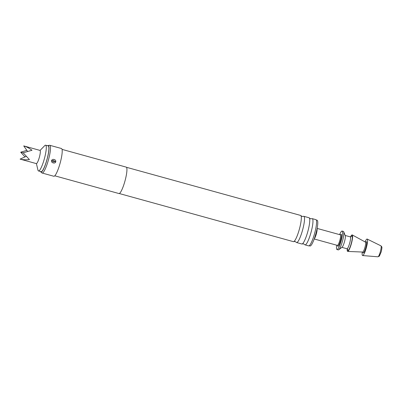 <?xml version="1.0" encoding="UTF-8"?>
<svg xmlns="http://www.w3.org/2000/svg" width="402" height="402" viewBox="0 0 402 402"><rect width="100%" height="100%" fill="white"/><g stroke="black" fill="none" stroke-linecap="round" stroke-linejoin="round"><path stroke-width="0.6" d="M119.263 193.523L293.385 241.647A13.598 2.452 -74.6 0 0 293.761 241.607A13.598 2.452 -74.6 0 0 299.389 229.13A13.598 2.452 -74.6 0 0 300.932 215.663A13.598 2.452 -74.6 0 0 300.631 215.432L126.509 167.307M296.586 242.532L301.827 243.984A13.598 2.452 -74.6 0 0 302.203 243.939A13.598 2.452 -74.6 0 0 307.837 231.467A13.598 2.452 -74.6 0 0 309.374 217.995A13.598 2.452 -74.6 0 0 309.073 217.768L303.832 216.316A13.598 2.452 105.4 0 1 302.595 230.014A13.598 2.452 105.4 0 1 296.586 242.532A13.598 2.452 105.4 0 1 296.284 242.305L295.143 241.532L293.761 241.607M20.13 159.127L36.331 163.604A6.849 1.236 -74.6 0 0 37.718 161.88A6.849 1.236 -74.6 0 0 39.959 154.76A6.849 1.236 -74.6 0 0 39.984 150.398L23.738 145.906C26.276 146.629 29.034 148.077 32.009 150.253L23.12 152.81L29.436 159.594C25.768 159.941 22.653 159.785 20.1 159.117L20.361 159.187M24.979 156.921L20.718 152.212L26.833 150.348M40.064 150.438L44.707 145.65A13.361 2.412 105.4 0 1 45.612 145.202A13.361 2.412 105.4 0 1 44.396 158.659A13.361 2.412 105.4 0 1 38.497 170.956A13.361 2.412 105.4 0 1 37.944 170.101L36.421 163.609M45.612 145.202L48.21 145.916A13.361 2.412 105.4 0 1 46.994 159.378A13.361 2.412 105.4 0 1 41.094 171.674L38.497 170.956M362.282 252.029A8.563 1.548 -74.6 0 0 362.629 255.556A8.563 1.548 -74.6 0 0 366.358 247.667A8.563 1.548 -74.6 0 0 367.192 239.059A8.563 1.548 -74.6 0 0 365.081 241.903M347.243 248.858A8.563 1.548 -74.6 0 0 347.705 251.431A8.563 1.548 -74.6 0 0 351.418 243.537A8.563 1.548 -74.6 0 0 352.263 234.934A8.563 1.548 -74.6 0 0 350.544 236.904M336.7 245.195A9.593 1.729 -74.6 0 0 336.971 249.536L338.273 249.898A9.593 1.729 -74.6 0 0 338.72 249.758L342.072 247.22A6.166 1.111 -74.6 0 0 344.504 241.637A6.166 1.111 -74.6 0 0 345.268 235.652L343.695 231.758A9.593 1.729 -74.6 0 0 343.383 231.406L342.082 231.049A9.593 1.729 -74.6 0 0 339.62 234.632M338.72 249.758A9.593 1.729 -74.6 0 0 342.509 241.069A9.593 1.729 -74.6 0 0 343.695 231.758M336.971 249.536A9.593 1.729 -74.6 0 0 341.208 240.708A9.593 1.729 -74.6 0 0 342.082 231.049M309.133 245.753L309.987 245.989A13.361 2.412 -74.6 0 0 315.887 233.693A13.361 2.412 -74.6 0 0 317.108 220.236L316.248 220M300.932 215.663L302.078 216.437L303.455 216.361A13.598 2.452 105.4 0 1 303.832 216.316M309.374 217.995L310.52 218.768L311.902 218.693A13.598 2.452 105.4 0 1 312.279 218.653A13.598 2.452 105.4 0 1 311.037 232.351A13.598 2.452 105.4 0 1 305.033 244.868A13.598 2.452 105.4 0 1 304.731 244.637L303.585 243.863L302.203 243.939M52.637 161.112L51.521 160.8C51.476 161.936 52.034 162.629 53.19 162.89C54.32 163.262 55.164 162.951 55.722 161.961L54.26 161.564L53.27 161.986L52.637 161.112L53.717 160.358L54.35 161.232L55.813 161.629C55.838 160.493 55.27 159.795 54.109 159.534C52.984 159.162 52.154 159.473 51.612 160.468L52.727 160.785M40.527 171.513A13.748 2.482 -74.6 0 0 40.798 171.94L41.919 172.91A14.387 2.598 -74.6 0 0 42.12 173.021L53.808 176.252A14.387 2.598 -74.6 0 0 60.164 163.011A14.387 2.598 -74.6 0 0 61.476 148.519L49.783 145.288A14.387 2.598 -74.6 0 0 49.557 145.278L48.094 145.534A13.748 2.482 -74.6 0 0 47.647 145.76M55.813 161.629L55.722 161.961M51.521 160.8L51.612 160.468M42.12 173.021A14.387 2.598 -74.6 0 0 48.471 159.78A14.387 2.598 -74.6 0 0 49.783 145.288M40.798 171.94A13.748 2.482 -74.6 0 0 47.059 159.393A13.748 2.482 -74.6 0 0 48.094 145.534M305.033 244.868L308.625 245.863A13.598 2.452 -74.6 0 0 314.63 233.346A13.598 2.452 -74.6 0 0 315.871 219.643L312.279 218.653M54.757 175.805L118.942 193.543A13.703 2.472 -74.6 0 0 124.992 180.93A13.703 2.472 -74.6 0 0 126.243 167.131L62.054 149.388M54.26 161.564L54.35 161.232M27.457 151.242L23.738 145.906M20.718 152.212L23.17 152.886M26.075 156.423L20.1 159.117M363.056 252.009L363.101 252.26L362.73 252.049A5.156 0.93 -74.6 0 0 364.966 247.3A5.156 0.93 -74.6 0 0 365.473 242.12L365.9 242.13L365.735 242.321M380.935 245.838L381.734 246.748C381.598 247.632 382.533 245.511 381.232 251.793L379.372 256.129L377.905 256.798A5.688 1.025 -74.6 0 0 380.382 251.557A5.688 1.025 -74.6 0 0 380.935 245.838L367.192 239.059M363.011 252.039A5.824 1.05 -74.6 0 0 365.88 247.547A5.824 1.05 -74.6 0 0 365.709 242.275M347.524 249.094A7.537 1.362 -74.6 0 0 348.795 249.702A7.537 1.362 -74.6 0 0 351.242 243.491A7.537 1.362 -74.6 0 0 352.308 236.959A7.537 1.362 -74.6 0 0 350.911 236.843M347.645 249.295L346.976 248.748A6.166 1.111 -74.6 0 0 349.7 243.074A6.166 1.111 -74.6 0 0 350.263 236.863L345.192 235.461M337.625 245.351L337.419 245.396A5.482 0.99 -74.6 0 0 339.841 240.351A5.482 0.99 -74.6 0 0 340.338 234.828L317.128 228.416M317.077 228.678A5.482 0.99 105.4 0 1 316.354 233.858A5.482 0.99 105.4 0 1 314.299 238.728M340.464 234.924A6.166 1.111 105.4 0 1 340.61 240.562A6.166 1.111 105.4 0 1 337.574 245.376M365.473 242.12L352.263 234.934M337.419 245.396L314.208 238.979M346.976 248.748L341.906 247.346M350.263 236.863L351.112 236.738M362.73 252.049L347.705 251.431M377.905 256.798L362.629 255.556"/></g></svg>
